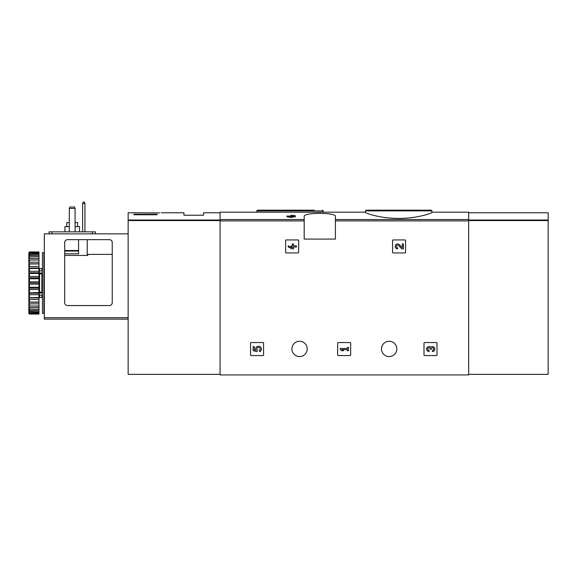 <?xml version="1.0" encoding="UTF-8"?>
<svg xmlns="http://www.w3.org/2000/svg" width="577" height="577" viewBox="0 0 577 577"><rect width="100%" height="100%" fill="white"/><g stroke="black" fill="none" stroke-linecap="round" stroke-linejoin="round"><path stroke-width="0.87" d="M365.465 212.379C365.09 213.194 380.798 218.524 398.685 218.423C416.601 218.532 432.317 213.194 431.949 212.379L431.949 210.886L365.465 210.886L365.465 212.379M291.104 216.029L289.863 216.029L291.104 215.719L291.104 215.235L295.222 215.719L295.222 216.894L292.258 216.894M295.222 216.029L292.258 216.029L292.258 217.428L286.985 216.894L286.985 216.029L291.104 216.555L291.104 217.428M304.18 219.534L304.18 239.073L335.403 239.073L335.403 216.476C336.571 212.336 303.033 212.336 304.18 216.476L304.18 219.534L220.068 219.534L220.068 212.185L365.465 212.185M431.949 212.185L468.661 212.185L468.661 374.927L220.068 374.927L220.068 219.534M285.622 240.515L285.622 252.365A0.577 0.577 0 0 0 286.199 252.942L298.057 252.942A0.577 0.577 0 0 0 298.634 252.365L298.634 240.515A0.577 0.577 0 0 0 298.057 239.938L286.199 239.938A0.577 0.577 0 0 0 285.622 240.515M392.576 240.515L392.576 252.365A0.577 0.577 0 0 0 393.153 252.942L405.004 252.942A0.577 0.577 0 0 0 405.588 252.365L405.588 240.515A0.577 0.577 0 0 0 405.004 239.938L393.153 239.938A0.577 0.577 0 0 0 392.576 240.515M337.653 343.135L337.653 354.985A0.577 0.577 0 0 0 338.23 355.562L350.088 355.562A0.577 0.577 0 0 0 350.665 354.985L350.665 343.135A0.577 0.577 0 0 0 350.088 342.558L338.23 342.558A0.577 0.577 0 0 0 337.653 343.135M424.001 343.135L424.001 354.985A0.577 0.577 0 0 0 424.578 355.562L436.428 355.562A0.577 0.577 0 0 0 437.005 354.985L437.005 343.135A0.577 0.577 0 0 0 436.428 342.558L424.578 342.558A0.577 0.577 0 0 0 424.001 343.135M250.562 343.135L250.562 354.985A0.577 0.577 0 0 0 251.139 355.562L262.989 355.562A0.577 0.577 0 0 0 263.566 354.985L263.566 343.135A0.577 0.577 0 0 0 262.989 342.558L251.139 342.558A0.577 0.577 0 0 0 250.562 343.135M291.897 348.912A7.66 7.66 0 0 1 303.387 342.284A7.66 7.66 0 0 1 303.387 355.547A7.66 7.66 0 0 1 291.897 348.912M381.505 348.912A7.66 7.66 0 0 1 392.995 342.284A7.66 7.66 0 0 1 392.995 355.547A7.66 7.66 0 0 1 381.505 348.912M291.104 216.231L286.985 216.029M292.258 216.555L291.104 216.555M374.624 210.165L431.221 210.165L366.186 210.165L365.465 210.886M314.097 210.165L257.501 210.165L314.097 210.165M253.159 346.589L253.159 350.708L256.967 351.645L257.364 350.232A1.644 1.644 0 0 1 257.522 347.743A1.644 1.644 0 0 1 259.96 348.263A1.644 1.644 0 0 1 259.095 350.6L259.816 351.631A2.885 2.885 0 0 0 261.121 347.816A2.885 2.885 0 0 0 257.335 346.431A2.885 2.885 0 0 0 255.863 350.189L254.313 349.806L254.313 346.589L253.159 346.589M430.716 347.217A2.474 2.474 0 0 1 434.676 348.176A2.474 2.474 0 0 1 432.368 351.53L432.368 350.376A1.32 1.32 0 0 0 433.024 347.917A1.154 1.154 0 0 0 431.293 348.919L431.293 349.309L430.139 349.309L430.139 348.919A1.154 1.154 0 0 0 428.415 347.917A1.32 1.32 0 0 0 429.072 350.376L429.072 351.53A2.474 2.474 0 0 1 426.764 348.176A2.474 2.474 0 0 1 430.716 347.217M340.257 348.479L340.257 349.633L341.901 350.708L343.553 350.708L341.901 349.633L347.34 349.633L347.34 350.708L348.494 350.708L348.494 347.412L347.34 347.412L347.34 348.479L340.257 348.479M402.263 247.699L399.443 244.735A2.474 2.474 0 0 0 395.375 245.47A2.474 2.474 0 0 0 397.647 248.911L397.647 247.757A1.32 1.32 0 0 1 396.435 245.925A1.32 1.32 0 0 1 398.606 245.535L401.823 248.911L403.417 248.911L403.417 243.97L402.263 243.97L402.263 247.699M288.226 245.867L288.226 247.021L292.344 248.911L293.498 248.911L293.498 247.021L296.463 247.021L296.463 245.867L293.498 245.867L293.498 243.97L292.344 243.97L292.344 245.867L291.111 245.867L291.111 247.021L292.344 247.021L292.344 247.757L288.226 245.867M159.641 212.913C161.748 212.733 161.748 212.733 159.641 212.913C161.748 212.733 161.748 212.733 159.641 212.913L128.144 212.769L128.144 374.35L220.068 374.35M157.052 214.767L133.922 214.767L133.922 214.255L157.052 214.255L157.052 214.767L157.052 214.255M161.221 212.769L183.933 212.769L183.933 215.221L203.587 215.221L203.587 212.769L220.068 212.769M133.922 214.767L133.922 214.255M74.52 206.984L75.097 208.427L69.319 208.427L69.896 206.984L74.52 206.984M75.097 208.427L75.097 231.846M69.319 208.427L69.319 231.846M78.566 239.65L78.566 253.815L64.696 253.815M64.696 302.665L64.696 242.542A2.892 2.892 0 0 1 67.581 239.65L109.356 239.65A2.892 2.892 0 0 1 112.241 242.542L112.241 302.665A2.892 2.892 0 0 1 109.356 305.558L67.581 305.558A2.892 2.892 0 0 1 64.696 302.665M112.241 254.392L87.819 254.392L87.819 255.279L87.242 255.438L64.696 255.438M128.144 319.139L44.314 319.139L44.314 233.865L128.144 233.865M87.819 255.279L87.819 254.392M49.081 231.846L49.081 233.865L49.081 231.846L95.335 231.846L95.335 233.865M82.619 231.846L82.619 203.515L83.196 202.073L84.35 202.073L84.934 203.515L84.934 231.846M84.934 203.515L82.619 203.515M77.628 226.638L77.628 222.592L75.097 222.592M69.319 222.592L66.788 222.592L66.788 226.638M79.511 231.846L79.511 226.638L75.097 226.638M69.319 226.638L64.912 226.638L64.912 231.846M43.881 283.011L43.881 313.361L42.438 313.361L42.438 252.654L43.881 252.654L43.881 283.011M42.438 273.448L41.861 273.859L41.861 292.157L42.438 292.568M42.438 295.071L39.258 295.071L39.258 292.207L41.861 292.157M42.438 272.993L39.258 272.993L39.258 273.808L41.861 273.859M29.427 284.172L29.427 287.252L38.969 287.252L38.969 281.843L29.427 281.843L28.85 282.405L28.85 283.61L29.427 284.172L38.969 284.172M29.427 287.252L28.85 287.714L29.427 289.546L38.969 289.546L38.969 292.532L28.85 292.871L29.427 294.724L38.969 294.724L38.969 297.53L28.85 297.732L29.427 299.542L38.969 299.542L38.969 302.074L29.427 302.074L28.85 302.146L28.85 303.069L29.427 303.863L38.969 303.863L38.969 306.048L28.85 305.976L28.85 306.748L29.427 307.541L38.969 307.541L38.969 309.315L28.85 309.113L28.85 309.712L29.427 310.484L38.969 310.484L38.969 311.789L28.85 311.45L28.85 311.861L29.427 312.583L38.969 312.583L38.969 313.383L29.427 313.383L28.85 312.929L28.85 313.499L29.427 314.061L38.969 314.061L38.969 313.383M29.427 289.546L29.427 292.532M29.427 294.724L29.427 297.53M29.427 299.542L29.427 302.074M29.427 303.863L29.427 306.048M29.427 307.541L29.427 309.315M29.427 310.484L29.427 311.789M29.427 312.583L29.427 313.383M28.85 252.877L29.427 251.954L38.969 251.954L29.427 252.228L28.85 252.877L38.969 252.632L38.969 253.433L29.427 253.433L28.85 254.154L28.85 254.565L38.969 254.226L38.969 255.532L29.427 255.532L28.85 256.303L28.85 256.902L38.969 256.7L38.969 258.474L29.427 258.474L28.85 259.268L28.85 260.039L38.969 259.967L38.969 262.16L29.427 262.16L28.85 262.946L28.85 263.869L29.427 263.941L38.969 263.941L38.969 266.473L29.427 266.473L28.85 267.245L28.85 268.283L29.427 268.493L38.969 268.493L38.969 271.291L29.427 271.291L28.85 272.012L28.85 273.145L29.427 273.484L38.969 273.484L38.969 276.47L29.427 276.47L28.85 277.119L28.85 278.309L29.427 278.763L38.969 278.763L38.969 281.843M29.427 252.632L29.427 253.433M29.427 254.226L29.427 255.532M29.427 256.7L29.427 258.474M29.427 259.967L29.427 262.16M29.427 263.941L29.427 266.473M29.427 268.493L29.427 271.291M29.427 273.484L29.427 276.47M29.427 278.763L29.427 281.843M28.85 283.61L28.85 287.714M28.85 288.897L28.85 292.871M28.85 294.003L28.85 297.732M28.85 298.771L28.85 302.146M28.85 303.069L28.85 305.976M28.85 306.748L28.85 309.113M28.85 309.712L28.85 311.45M28.85 311.861L28.85 312.929M28.85 253.087L28.85 254.154M28.85 254.565L28.85 256.303M28.85 256.902L28.85 259.268M28.85 260.039L28.85 262.946M28.85 263.869L28.85 267.245M28.85 268.283L28.85 272.012M28.85 273.145L28.85 277.119M28.85 278.309L28.85 282.405M38.969 252.632L38.969 252.228M38.969 254.226L38.969 253.433M38.969 256.7L38.969 255.532M38.969 259.967L38.969 258.474M38.969 263.941L38.969 262.16M38.969 268.493L38.969 266.473M38.969 273.484L38.969 271.291M38.969 278.763L38.969 276.47M38.969 289.546L38.969 287.252M38.969 294.724L38.969 292.532M38.969 299.542L38.969 297.53M38.969 303.863L38.969 302.074M38.969 307.541L38.969 306.048M38.969 310.484L38.969 309.315M38.969 312.583L38.969 311.789M28.85 313.138L29.427 313.787L38.969 313.787M29.427 313.787L28.85 313.499M28.85 283.011L38.969 283.011M28.85 277.818L38.969 277.818M28.85 272.784L38.969 272.784M28.85 268.06L38.969 268.06M28.85 263.797L38.969 263.797M28.85 302.218L38.969 302.218M28.85 297.956L38.969 297.956M28.85 293.231L38.969 293.231M28.85 288.197L38.969 288.197M42.438 293.022L39.258 293.022M39.258 272.993L39.258 270.945L42.438 270.945M44.314 309.171L43.881 309.171M44.314 310.614L43.881 310.614M44.314 259.123L43.881 259.224M44.314 257.789L43.881 257.89M43.881 257.118L44.314 257.219M468.661 374.35L548.15 374.35L548.15 212.769L468.661 212.769M468.661 219.534L335.403 219.534M304.18 220.904L220.068 220.904M468.661 220.904L335.403 220.904M323.257 212.185L323.257 210.886L256.772 210.886L256.772 212.185M220.068 220.017L128.144 220.017M220.068 220.565L128.144 220.565M44.314 317.696L128.144 317.696M78.566 251.06L64.696 251.06M78.566 250.519L64.696 250.519M87.242 255.438L87.242 239.65M92.443 231.846L92.443 233.865M51.973 231.846L51.973 233.865M39.546 270.945L39.546 268.557L41.861 268.557L41.861 270.945M39.546 273.859L39.546 292.157M41.861 295.071L41.861 297.458L42.438 298.042M39.546 295.071L39.546 297.458L41.861 297.458M468.661 220.565L548.15 220.565M468.661 220.017L548.15 220.017M431.949 210.886L431.221 210.165M323.257 210.886L322.536 210.165M256.772 210.886L257.501 210.165M41.861 268.557L42.438 267.973M44.458 297.458L43.881 298.042M44.458 268.557L43.881 267.973M39.546 268.557L38.969 267.973M39.546 297.458L38.969 298.042"/></g></svg>

